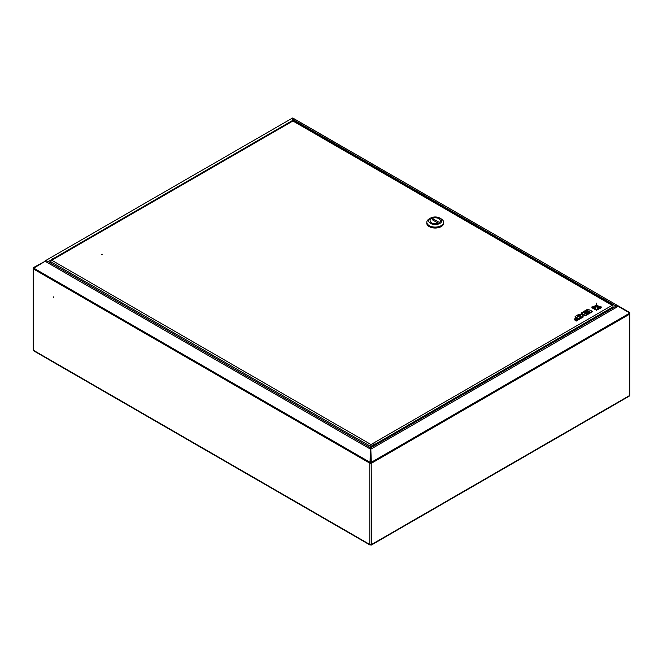 <?xml version="1.0" encoding="UTF-8"?>
<svg xmlns="http://www.w3.org/2000/svg" width="663" height="663" viewBox="0 0 663 663"><rect width="100%" height="100%" fill="white"/><g stroke="black" fill="none" stroke-linecap="round" stroke-linejoin="round"><path stroke-width="0.99" d="M53.438 297.405L53.255 296.792L53.438 297.405M371.04 461.821L370.783 448.171L371.313 462.302A1.251 0.721 -120 0 1 371.57 463.172A1.251 0.721 180 0 1 369.805 463.172L370.169 462.956A0.738 0.423 180 0 0 371.205 462.956L371.57 544.48A1.251 0.721 180 0 1 369.805 544.48L370.6 544.696M629.328 312.911L628.748 312.571L629.328 312.911A0.738 0.423 120 0 1 629.485 313.243L628.963 312.944L629.485 313.243A1.251 0.721 180 0 1 629.85 313.756A1.251 0.721 180 0 1 629.485 314.262L629.485 395.579A1.251 0.721 60 0 1 629.228 396.151L371.363 545.027M629.85 313.756L629.85 395.073A1.251 0.721 180 0 1 629.485 395.579L371.57 544.48M33.515 267.993L33.772 268.142A1.251 0.721 -60 0 0 33.515 269.012A1.251 0.721 180 0 1 33.15 268.507A1.251 0.721 180 0 1 33.515 267.993A1.251 0.721 -120 0 1 33.772 267.421L34.227 267.562M34.493 350.893L33.515 350.329A1.251 0.721 180 0 1 33.15 349.815L33.15 268.507M371.205 462.956A0.738 0.423 -120 0 0 371.056 462.442L370.783 461.97M370.625 447.84L616.101 306.107L618.189 306.347L628.64 312.381L629.228 313.392A1.251 0.721 60 0 1 629.485 314.262L371.57 463.172M371.147 448.379L370.783 449.191L618.189 306.347M370.6 449.191L370.319 462.442A0.738 0.423 120 0 0 370.169 462.956M370.062 462.302L33.772 268.142L45.117 261.28L370.335 449.042L370.062 462.302A1.251 0.721 120 0 0 369.805 463.172L369.805 544.48L370.6 544.945M45.291 261.172L34.053 267.264M45.117 261.28L46.766 260.874L45.117 260.874L292.267 118.18L292.524 120.5L53.421 258.545M292.242 120.956L293.029 119.597L292.714 117.973L618.554 306.091L615.745 305.916L615.397 306.521M292.814 118.793L292.714 117.973L292.458 118.42M629.85 313.715L629.85 313.035A1.251 0.721 120 0 0 629.585 312.464L292.673 118.055M293.286 119.746L292.673 118.785M629.005 312.124L628.748 312.571M616.002 306.057L293.029 119.597M617.352 306.24L617.352 305.817M101.721 254.377L102.351 254.227L101.721 254.377M50.388 262.871L50.388 261.487L51.739 260.228L50.67 260.426L292.275 120.931A1.251 0.721 60 0 1 292.905 120.998A1.251 0.721 -60 0 1 293.527 120.931L612.786 305.253A1.251 0.721 120 0 0 612.164 305.32A1.251 0.721 60 0 1 613.051 306.853L612.156 308.386M612.952 306.339A1.251 0.721 120 0 0 612.786 305.253M53.968 258.711L52.203 258.868L50.67 260.426L49.974 261.247L50.338 262.846M49.974 261.247L49.974 262.631M370.783 449.845L370.634 448.113M372.009 446.008L370.634 446.381L370.634 447.765M370.634 446.381L370.998 444.55L370.998 447.616M370.998 444.923L370.584 447.74M370.998 444.972L370.584 446.356L50.388 261.487M51.507 259.946A3.307 1.914 -60 0 1 52.568 259.026A3.307 1.914 -60 0 1 53.637 258.711M375.382 444.293A3.307 1.914 120 0 0 375.258 444.21A3.307 1.914 120 0 0 371.413 447.384M438.881 222.843A5.147 2.975 -0 0 0 440.365 220.754A5.147 2.975 -0 0 0 437.166 218.003A5.147 2.975 -0 0 0 431.547 218.666A5.147 2.975 -0 0 0 430.063 220.754A5.147 2.975 -0 0 0 433.262 223.506A5.147 2.975 -0 0 0 438.881 222.843A5.147 2.975 -0 0 0 440.365 220.754A5.147 2.975 -0 0 0 437.182 218.003A5.147 2.975 -0 0 0 431.572 218.649A5.147 2.975 -0 0 0 430.063 220.754A5.147 2.975 -0 0 0 433.246 223.497A5.147 2.975 -0 0 0 438.856 222.851M429.326 218.807A8.387 4.84 -0 0 0 429.284 218.831A8.387 4.84 -0 0 0 429.243 218.856A8.387 4.84 -0 0 0 426.831 222.254L426.831 223.158A8.387 4.84 -0 0 0 432.036 227.633A8.387 4.84 -0 0 0 441.185 226.555A8.387 4.84 -0 0 0 443.597 223.158L443.597 222.254A8.387 4.84 -0 0 0 441.144 218.831L439.842 218.077A6.547 3.779 -0 0 0 430.585 218.077A6.547 3.779 -0 0 0 430.552 218.102A6.547 3.779 -0 0 0 430.619 223.448A6.547 3.779 -0 0 0 439.876 223.406A6.547 3.779 -0 0 0 439.842 218.077M426.831 222.254A8.387 4.84 -0 0 0 432.036 226.729A8.387 4.84 -0 0 0 441.185 225.652A8.387 4.84 -0 0 0 443.597 222.254M443.597 222.511A8.462 4.881 180 0 1 443.671 223.158A8.462 4.881 180 0 1 441.235 226.58A8.462 4.881 180 0 1 432.003 227.674A8.462 4.881 180 0 1 426.757 223.158A8.462 4.881 180 0 1 426.831 222.511M438.202 221.79L433.42 219.03L432.226 219.718L437.008 222.478L438.202 221.79M433.42 220.406L433.42 219.03M592.722 307.632A8.967 5.18 0 0 0 595.473 305.577A7.865 4.542 180 0 1 591.661 307.044L592.722 308.237A8.967 5.18 0 0 0 594.769 306.936M595.473 305.577L595.473 306.082M591.661 307.044L592.722 308.237M583.407 311.66L584.078 312.049L587.136 310.284L588.338 310.972L585.628 312.538L586.249 312.895L588.951 311.328L589.83 311.834L586.772 313.599L587.459 313.997L592.241 311.237L587.758 309.149L583.407 311.66L583.606 312.372M592.241 311.237L592.241 311.834L587.459 314.602L586.962 314.312L586.962 314.884L585.205 315.895L583.589 314.966L582.777 315.431M584.078 312.049L584.078 312.621M584.103 312.638L587.136 310.881L587.816 311.279M587.136 310.284L587.136 310.881M585.628 312.538L586.249 313.491L589.308 312.14M586.249 312.895L586.249 313.491M588.951 311.328L588.951 311.933M586.772 313.599L586.772 314.171M587.459 313.997L587.459 314.602M583.589 314.361L585.205 315.298L586.962 314.287L582.479 312.198L581.161 312.961L583.042 314.055L582.288 314.494L578.94 314.245L577.117 315.298L580.788 315.563L581.385 317.494L583.109 316.5L582.62 314.925L583.589 314.361L583.589 314.966M585.205 315.298L585.205 315.895M581.161 312.961L581.161 313.566L582.528 314.353M577.117 315.298L577.117 315.812M577.705 315.936L580.788 316.168L581.385 318.099L583.109 317.105L583.109 316.5M580.788 315.563L580.788 316.168M581.385 317.494L581.385 318.099M574.257 319.102L574.879 319.458L577.589 317.892L578.517 318.431L575.484 320.179L576.106 320.544L580.896 317.776L576.42 315.696L575.103 316.458L576.976 317.536L574.257 319.102L574.257 319.707L574.879 320.063L577.995 318.729M574.879 319.458L574.879 320.063M577.589 317.892L577.589 318.489M575.484 320.179L576.106 321.141L580.896 318.381L580.896 317.776M576.106 320.544L576.106 321.141M575.103 316.458L575.103 317.055L576.454 317.834M601.498 307.002A7.865 4.542 180 0 1 597.554 305.568A8.967 5.18 0 0 0 600.421 307.615L601.498 307.002L600.421 308.212A8.967 5.18 0 0 1 598.432 307.044M597.554 305.568L597.554 306.049M600.421 307.615L600.421 308.212M596.476 303.107A46.833 27.042 180 0 1 596.476 303.356A46.833 27.042 180 0 1 595.399 309.132L596.576 310.392L597.744 309.132A46.833 27.042 180 0 1 596.476 303.107L596.476 303.604M596.576 309.787L597.744 309.132M595.399 309.132L596.576 310.392M595.962 305.146A11.312 6.531 180 0 1 593.435 308.03L593.435 308.635L594.636 309.306A12.39 7.152 0 0 0 595.971 306.082L595.971 305.477A12.39 7.152 0 0 0 595.962 305.146M593.435 308.03L594.636 309.306M594.636 308.709A12.39 7.152 0 0 0 595.971 305.477M599.7 308.022A11.312 6.531 180 0 1 597.048 305.137A12.39 7.152 0 0 0 597.048 305.345A12.39 7.152 0 0 0 598.498 308.701L599.7 308.022L598.498 309.306A12.39 7.152 0 0 1 597.048 305.941A12.39 7.152 0 0 1 597.048 305.734M598.498 308.701L598.498 309.306M48.15 261.587L51.01 259.937M292.831 119.299L292.831 119.928M369.805 463.172L33.515 269.012L33.515 350.329L369.805 544.48M629.228 313.392L371.313 462.302M45.117 260.874L292.267 118.18M51.739 260.228L370.998 444.55L612.164 305.32L292.905 120.998L51.739 260.228M613.051 306.853L375.192 444.177M53.778 258.628A3.307 1.914 120 0 0 52.311 258.877A3.307 1.914 120 0 0 50.844 260.327M50.744 260.385A3.091 1.782 -60 0 1 52.153 258.968M371.786 447.169A3.307 1.914 -60 0 1 375.515 444.359A3.307 1.914 -60 0 1 375.929 444.774M375.813 444.84A3.091 1.782 120 0 0 372.216 446.912M373.029 446.448A2.246 1.293 -60 0 1 375.001 445.312M373.112 446.398L374.786 445.437A2.022 1.169 120 0 0 373.932 445.536M370.832 448.578L370.716 447.997L371.131 448.37M370.244 448.37L370.658 447.997L370.551 448.578M47.206 261.04L370.692 447.798M370.02 545.027L33.821 350.926M49.916 262.606L49.974 262.175M375.258 444.21L375.946 444.765M430.585 218.077L429.284 218.831M597.048 305.345L597.048 305.941"/></g></svg>
